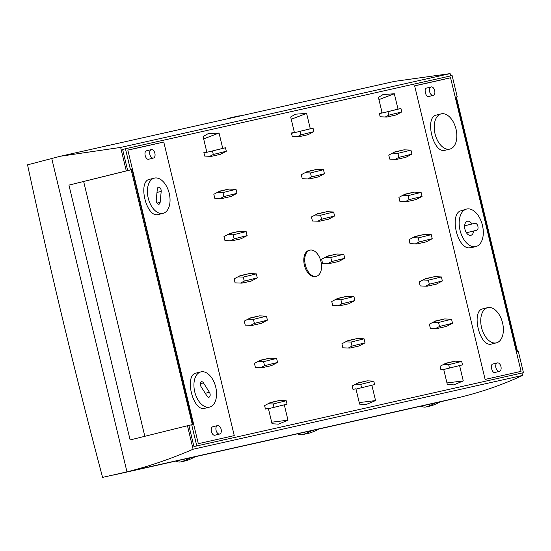<?xml version="1.0" encoding="UTF-8"?>
<svg xmlns="http://www.w3.org/2000/svg" width="551" height="551" viewBox="0 0 551 551"><rect width="100%" height="100%" fill="white"/><g stroke="black" fill="none" stroke-linecap="round" stroke-linejoin="round"><path stroke-width="0.83" d="M60.72 156.167L394.599 81.369L450.126 73.614L120.648 147.42L126.282 170.906L127.687 170.596L122.611 149.452L125.442 148.749L130.511 169.887L127.687 170.596M450.67 75.893L450.126 73.614M120.648 147.42L60.307 156.257L27.55 164.845C50.113 269.639 75.122 373.819 102.582 477.386L126.971 471.849C148.791 466.415 170.838 458.88 193.105 449.23L522.582 375.424L522.011 373.041M522.582 375.424C503.573 384.336 483.158 391.513 461.345 396.947L440.449 401.803M113.017 475.148L187.333 458.501A947.265 762.377 -102.6 0 0 190.322 457.826L195.212 456.724M435.579 402.877A80.205 64.55 77.4 0 1 426.694 406.783A9.663 7.776 77.4 0 1 426.226 406.913A9.663 7.776 77.4 0 1 426.088 406.948L430.985 405.853A9.663 7.776 -102.6 0 0 431.123 405.818A9.663 7.776 -102.6 0 0 431.591 405.681A80.205 64.55 -102.6 0 0 440.469 401.789A947.265 762.377 -102.6 0 0 440.876 401.693L190.729 457.729A947.265 762.377 77.4 0 1 190.322 457.826A80.205 64.55 77.4 0 1 181.444 461.724A9.663 7.776 77.4 0 1 180.976 461.855A9.663 7.776 77.4 0 1 180.831 461.89A9.663 7.776 77.4 0 1 175.914 461.063M426.088 406.948A9.663 7.776 77.4 0 1 421.157 406.115M429.188 404.31A947.265 762.377 -102.6 0 0 432.59 403.559A947.265 762.377 -102.6 0 0 432.831 403.504L429.091 404.338M433.609 403.325L432.831 403.504M302.409 434.656L309.407 433.086A9.663 7.776 -102.6 0 0 310.013 432.921A80.205 64.55 -102.6 0 0 318.891 429.022L311.9 430.593A80.205 64.55 77.4 0 1 303.022 434.484A9.663 7.776 77.4 0 1 302.409 434.656A9.663 7.776 77.4 0 1 297.478 433.816M113.912 144.21L109.043 145.34M112.383 144.596L117.294 143.453A28.989 23.328 -102.6 0 1 117.501 143.446M105.744 146.077A28.989 23.328 77.4 0 1 108.671 145.092A28.989 23.328 -102.6 0 1 108.816 145.058M359.169 89.269L354.293 90.398M351.001 91.142A28.989 23.328 77.4 0 1 353.928 90.15A28.989 23.328 -102.6 0 1 354.066 90.116M357.64 89.655L362.551 88.511A28.989 23.328 -102.6 0 1 362.758 88.504M227.322 118.844A28.989 23.328 77.4 0 1 230.683 117.756A28.989 23.328 77.4 0 1 234.182 117.308M241.18 115.744A28.989 23.328 -102.6 0 0 237.674 116.185L230.683 117.756M180.831 461.89L185.728 460.794A9.663 7.776 -102.6 0 0 185.873 460.76A9.663 7.776 -102.6 0 0 186.341 460.622A80.205 64.55 -102.6 0 0 195.212 456.731M440.07 401.872L440.469 401.789M192.333 424.58L131.159 169.749L68.937 185.115L130.119 439.953A823.6 9.257 166.5 0 1 187.464 425.744L193.105 449.23M68.937 185.115A823.6 9.257 -13.5 0 1 126.282 170.906M517.541 351.731L456.366 96.893L455.656 97.052L516.838 351.889L518.374 351.545L523.45 372.683L193.938 446.572L188.862 425.427L187.464 425.744M456.366 96.914L455.656 97.052M523.45 372.683L193.938 446.572M188.862 425.427L193.236 424.38L132.054 169.543L193.139 424.401M83.662 181.555L144.823 436.302M130.511 169.887L132.054 169.543M131.159 169.749L131.958 169.57M457.192 96.707L452.116 75.57L125.442 148.749M191.693 424.725L196.769 445.862M450.573 77.767L414.634 85.818L485.121 379.412L521.06 371.36L450.573 77.767A102.059 1.15 -13.5 0 1 428.83 82.733A102.059 1.15 -13.5 0 1 414.634 85.818M163.771 142.02L127.825 150.072L198.312 443.665L234.258 435.614L163.771 142.02A102.059 1.15 -13.5 0 1 142.027 146.986A102.059 1.15 -13.5 0 1 127.825 150.072M309.056 250.361A13.472 7.989 76 0 0 308.953 250.388A13.472 7.989 76 0 0 304.428 265.3A13.472 7.989 76 0 0 315.344 276.554A13.472 7.989 76 0 0 315.454 276.526A13.472 7.989 76 0 0 315.565 276.499M440.896 369.742L443.645 369.129L447.336 384.495L453.776 384.873L463.274 380.927L459.582 365.554L462.516 364.9L461.683 361.428L455.05 361.153L445.89 363.205L440.063 366.277L440.896 369.742M382.084 112.686L378.392 97.32L383.2 94.545L394.33 93.753L398.022 109.119L400.949 108.464L401.782 111.936L395.955 115.001L386.795 117.06L380.162 116.778L379.329 113.306L382.084 112.686L379.343 113.375M432.211 238.693L431.247 234.671L424.332 234.389L415.165 236.448L409.069 239.644L410.034 243.666L416.955 243.941L426.123 241.889L432.211 238.693L419.194 241.937L418.23 237.915L431.247 234.671M442.363 280.969L441.399 276.946L434.484 276.671L425.317 278.723L419.215 281.919L420.186 285.941L427.108 286.217L436.275 284.164L442.363 280.969L429.346 284.213L428.382 280.19L441.399 276.946M452.516 323.251L451.551 319.229L444.636 318.946L435.462 320.999L429.367 324.195L430.331 328.217L437.253 328.492L446.427 326.44L452.516 323.251L439.498 326.488L438.527 322.466L451.551 319.229M422.066 196.418L421.102 192.395L414.187 192.113L405.013 194.166L398.917 197.361L399.881 201.384L406.803 201.666L415.977 199.607L422.066 196.418L409.049 199.655L408.077 195.633L421.102 192.395M411.914 154.142L410.95 150.12L404.035 149.838L394.867 151.89L388.765 155.086L389.736 159.108L396.658 159.384L405.825 157.331L411.914 154.142L398.896 157.379L397.932 153.357L410.95 150.12M322.562 263.261L329.484 263.536L338.658 261.484L344.747 258.288L343.776 254.266L336.847 253.99L327.68 256.043L321.598 259.239L322.562 263.261M332.714 305.536L339.636 305.812L348.804 303.759L354.892 300.564L353.928 296.541L346.999 296.266L337.832 298.318L331.75 301.514L332.714 305.536M342.86 347.812L349.782 348.087L358.956 346.035L365.044 342.846L364.08 338.824L357.151 338.541L347.977 340.601L341.895 343.79L342.86 347.812M312.41 220.979L319.332 221.261L328.506 219.202L334.595 216.013L333.63 211.99L326.702 211.715L317.528 213.767L311.446 216.956L312.41 220.979M302.265 178.703L309.187 178.979L318.354 176.926L324.443 173.737L323.478 169.715L316.55 169.433L307.382 171.492L301.301 174.681L302.265 178.703M257.276 277.883L256.311 273.861L249.396 273.578L240.222 275.638L234.127 278.834L235.091 282.856L242.013 283.131L251.187 281.079L257.276 277.883L244.258 281.12L243.287 277.105L256.311 273.861M267.421 320.159L266.457 316.136L259.542 315.861L250.374 317.913L244.279 321.109L245.243 325.131L252.165 325.407L261.332 323.354L267.421 320.159L254.404 323.403L253.439 319.38L266.457 316.136M277.573 362.441L276.609 358.419L269.694 358.136L260.527 360.189L254.424 363.385L255.395 367.407L262.317 367.682L271.485 365.63L277.573 362.441L264.556 365.678L263.592 361.656L276.609 358.419M247.124 235.608L246.159 231.585L239.244 231.303L230.077 233.355L223.975 236.551L224.946 240.573L231.868 240.856L241.035 238.797L247.124 235.608L234.106 238.845L233.142 234.822L246.159 231.585M236.971 193.332L236.007 189.31L229.092 189.027L219.925 191.08L213.829 194.276L214.794 198.298L221.716 198.574L230.883 196.521L236.971 193.332L223.954 196.569L222.99 192.547L236.007 189.31M268.048 403.759L273.193 403.979L286.217 400.742L287.05 404.207L284.295 404.827L287.987 420.193L271.671 422.197M286.217 400.742L279.584 400.46L270.424 402.512L264.597 405.584L265.43 409.049L268.358 408.394L272.049 423.76L278.489 424.139L287.987 420.193M225.483 147.771L222.728 148.384L219.043 133.018L207.913 133.803L203.105 136.593L206.79 151.959L203.863 152.613L204.696 156.085L211.329 156.367L220.49 154.314L226.316 151.243L225.483 147.771L209.352 151.711L222.728 148.384M355.615 384.143L360.76 384.364L373.785 381.12L374.611 384.591L371.863 385.211L375.555 400.577L359.238 402.581M373.785 381.12L367.152 380.844L357.985 382.897L352.165 385.969L352.998 389.433L355.925 388.779L359.617 404.145L366.057 404.524L375.555 400.577M313.051 128.156L310.296 128.769L306.604 113.403L295.481 114.188L290.673 116.977L294.358 132.343L291.431 132.998L292.264 136.469L298.89 136.744L308.057 134.692L313.884 131.627L313.051 128.156L296.92 132.088L310.296 128.769M431.116 86.934A4.346 2.583 -104 0 1 431.151 86.92A4.346 2.583 -104 0 1 434.677 90.557A4.346 2.583 -104 0 1 433.217 95.371A4.346 2.583 -104 0 1 433.182 95.378A4.346 2.583 -104 0 1 429.656 91.748A4.346 2.583 -104 0 1 431.116 86.934L426.57 88.064C423.609 88.463 425.723 97.369 428.602 96.521L428.671 96.501M441.151 113.878A18.135 10.758 -104 0 1 441.296 113.843A18.135 10.758 -104 0 1 456.001 128.996A18.135 10.758 -104 0 1 449.912 149.066A18.135 10.758 -104 0 1 449.761 149.101A18.135 10.758 -104 0 1 435.063 133.948A18.135 10.758 -104 0 1 441.151 113.878L436.585 115.014C424.187 116.619 433.072 153.991 445.05 150.278L445.346 150.203M487.669 307.644A18.135 10.758 -104 0 1 487.821 307.61A18.135 10.758 -104 0 1 502.526 322.769A18.135 10.758 -104 0 1 496.43 342.839A18.135 10.758 -104 0 1 496.286 342.874A18.135 10.758 -104 0 1 481.581 327.714A18.135 10.758 -104 0 1 487.669 307.644L483.103 308.787C470.706 310.385 479.597 347.764 491.568 344.044L491.864 343.969M497.374 362.909A4.346 2.583 -104 0 1 497.408 362.902A4.346 2.583 -104 0 1 500.935 366.532A4.346 2.583 -104 0 1 499.475 371.346A4.346 2.583 -104 0 1 499.44 371.36A4.346 2.583 -104 0 1 495.907 367.724A4.346 2.583 -104 0 1 497.374 362.909L492.828 364.039C489.867 364.445 491.981 373.344 494.86 372.497L494.929 372.476M466.573 209.056A19.326 11.468 -104 0 1 466.731 209.015A19.326 11.468 -104 0 1 482.4 225.173A19.326 11.468 -104 0 1 475.906 246.559A19.326 11.468 -104 0 1 475.754 246.6A19.326 11.468 -104 0 1 460.078 230.449A19.326 11.468 -104 0 1 466.573 209.056L459.672 211.198C449.995 216.619 457.337 247.096 468.474 247.867L471.442 247.668M471.925 223.94A7.246 4.298 76 0 0 467.448 221.233A7.246 4.298 76 0 0 467.386 221.247A7.246 4.298 76 0 0 466.346 232.618A7.246 4.298 76 0 0 470.829 235.325A7.246 4.298 76 0 0 470.885 235.311A7.246 4.298 76 0 0 473.619 230.986L476.636 230.311A3.623 2.149 76 0 0 476.663 230.304A3.623 2.149 76 0 0 477.882 226.296A3.623 2.149 76 0 0 474.948 223.265L464.638 225.758M466.449 232.77L473.619 230.986M200.867 371.897A18.135 10.758 -104 0 1 201.012 371.863A18.135 10.758 -104 0 1 215.716 387.016A18.135 10.758 -104 0 1 209.621 407.086A18.135 10.758 -104 0 1 209.476 407.12A18.135 10.758 -104 0 1 194.772 391.968A18.135 10.758 -104 0 1 200.867 371.897L196.294 373.034C183.896 374.639 192.788 412.01 204.758 408.298L205.062 408.222M217.562 425.592A4.346 2.583 -104 0 1 217.597 425.579A4.346 2.583 -104 0 1 221.123 429.215A4.346 2.583 -104 0 1 219.663 434.03A4.346 2.583 -104 0 1 219.629 434.036A4.346 2.583 -104 0 1 216.095 430.407A4.346 2.583 -104 0 1 217.562 425.592L213.017 426.722C209.538 427.245 211.646 436.165 215.048 435.18L215.131 435.159M154.349 178.125A18.135 10.758 -104 0 1 154.494 178.09A18.135 10.758 -104 0 1 169.198 193.243A18.135 10.758 -104 0 1 163.103 213.32A18.135 10.758 -104 0 1 162.958 213.354A18.135 10.758 -104 0 1 148.253 198.195A18.135 10.758 -104 0 1 154.349 178.125L149.776 179.268C137.378 180.866 146.27 218.237 158.24 214.525L158.543 214.449M151.305 149.617A4.346 2.583 -104 0 1 151.339 149.603A4.346 2.583 -104 0 1 154.865 153.24A4.346 2.583 -104 0 1 153.405 158.054A4.346 2.583 -104 0 1 153.371 158.061A4.346 2.583 -104 0 1 149.844 154.432A4.346 2.583 -104 0 1 151.305 149.617L146.759 150.747C143.281 151.27 145.388 160.189 148.791 159.205L148.873 159.184M203.477 382.904A3.141 1.867 76 0 0 201.542 381.733A3.141 1.867 76 0 0 201.514 381.74A3.141 1.867 76 0 0 201.067 386.671L207.011 396.052A3.141 1.867 76 0 0 208.953 397.223A3.141 1.867 76 0 0 208.974 397.216A3.141 1.867 76 0 0 209.421 392.284L203.477 382.904L200.323 383.689M156.25 199.999A3.141 1.867 76 0 0 156.98 203.057A3.141 1.867 76 0 0 158.922 204.235A3.141 1.867 76 0 0 158.95 204.228A3.141 1.867 76 0 0 160.134 202.355L161.202 191.411A3.141 1.867 76 0 0 160.465 188.352A3.141 1.867 76 0 0 158.523 187.182A3.141 1.867 76 0 0 158.502 187.188A3.141 1.867 76 0 0 157.317 189.055L156.25 199.999M309.999 250.126A13.472 7.989 -104 0 1 320.923 261.388A13.472 7.989 -104 0 1 316.398 276.292A13.472 7.989 -104 0 1 316.288 276.32A13.472 7.989 -104 0 1 305.364 265.065A13.472 7.989 -104 0 1 309.896 250.154A13.472 7.989 -104 0 1 309.999 250.126M443.514 364.452L448.666 364.672L461.683 361.428M449.478 368.068L448.666 364.672M443.72 369.432L446.248 368.867L443.734 369.494M445.07 363.632L455.05 361.153M459.582 365.554L446.248 368.867M463.274 380.927L446.957 382.924M379.405 113.616L387.932 111.701L388.765 115.173L385.307 116.991M378.943 99.621L394.33 93.753M384.681 112.432L398.022 109.119M387.932 111.701L400.949 108.464M388.765 115.173L401.782 111.936M419.194 241.937L415.482 243.879M424.332 234.389L414.338 236.882M412.789 237.695L418.23 237.915M429.346 284.213L425.634 286.155M434.484 276.671L424.484 279.157M422.941 279.97L428.382 280.19M439.498 326.488L435.779 328.437M444.636 318.946L434.636 321.433M433.086 322.245L438.527 322.466M409.049 199.655L405.329 201.604M414.187 192.113L404.186 194.599M402.636 195.412L408.077 195.633M398.896 157.379L395.184 159.329M404.035 149.838L394.034 152.324M392.491 153.137L397.932 153.357M336.847 253.99L326.853 256.477M343.776 254.266L330.758 257.51L325.31 257.289M344.747 258.288L331.723 261.532L330.758 257.51M331.723 261.532L328.01 263.474M346.999 296.266L337.005 298.752M353.928 296.541L340.911 299.785L335.456 299.565M354.892 300.564L341.875 303.808L340.911 299.785M341.875 303.808L338.162 305.75M357.151 338.541L347.151 341.035M364.08 338.824L351.063 342.061L345.608 341.84M365.044 342.846L352.027 346.083L351.063 342.061M352.027 346.083L348.308 348.032M326.702 211.715L316.701 214.201M333.63 211.99L320.613 215.227L315.158 215.014M334.595 216.013L321.577 219.25L320.613 215.227M321.577 219.25L317.858 221.199M316.55 169.433L306.556 171.926M323.478 169.715L310.461 172.952L305.006 172.732M324.443 173.737L311.425 176.974L310.461 172.952M311.425 176.974L307.713 178.923M244.258 281.12L240.539 283.069M249.396 273.578L239.396 276.072M237.846 276.884L243.287 277.105M254.404 323.403L250.691 325.345M259.542 315.861L249.548 318.347M247.998 319.16L253.439 319.38M264.556 365.678L260.843 367.627M269.694 358.136L259.693 360.623M258.15 361.435L263.592 361.656M234.106 238.845L230.394 240.794M239.244 231.303L229.244 233.789M227.701 234.602L233.142 234.822M223.954 196.569L220.242 198.518M229.092 189.027L219.098 191.514M217.549 192.327L222.99 192.547M284.295 404.827L268.433 408.704M273.193 403.979L274.012 407.375M270.92 408.146L268.447 408.759M269.604 402.939L279.584 400.46M209.352 151.711L203.939 152.923M209.841 156.298L213.299 154.48L212.466 151.008M206.79 151.959L203.884 152.682M213.299 154.48L226.316 151.243M203.656 138.88L219.043 133.018M371.863 385.211L356.001 389.089M360.76 384.364L361.58 387.759M358.487 388.531L356.015 389.144M357.172 383.324L367.152 380.844M296.92 132.088L291.507 133.308M297.409 136.682L300.867 134.864L300.033 131.393M294.358 132.343L291.445 133.066M300.867 134.864L313.884 131.627M291.217 119.264L306.604 113.403M51.698 158.295L126.971 471.849L461.345 396.947M431.591 405.681L426.694 406.783M181.444 461.724L186.341 460.622M310.013 432.921L303.022 434.484M464.638 225.834L474.948 223.265M205.275 393.318L209.421 392.284M157.028 203.126L160.134 202.355M161.202 191.411L156.987 192.457M428.637 96.515L433.217 95.371M445.194 150.237L449.912 149.066M491.712 344.01L496.43 342.839M494.894 372.49L499.475 371.346M471.27 247.716L475.906 246.559M204.91 408.263L209.621 407.086M215.083 435.173L219.663 434.03M158.385 214.491L163.103 213.32M148.832 159.191L153.405 158.054M315.454 276.526L316.398 276.292M308.953 250.388L309.896 250.154M453.129 384.935L453.776 384.86M382.614 94.786L383.2 94.552M277.842 424.201L278.489 424.132M207.334 134.051L207.92 133.817M365.409 404.586L366.057 404.517M294.895 114.429L295.481 114.202"/></g></svg>
